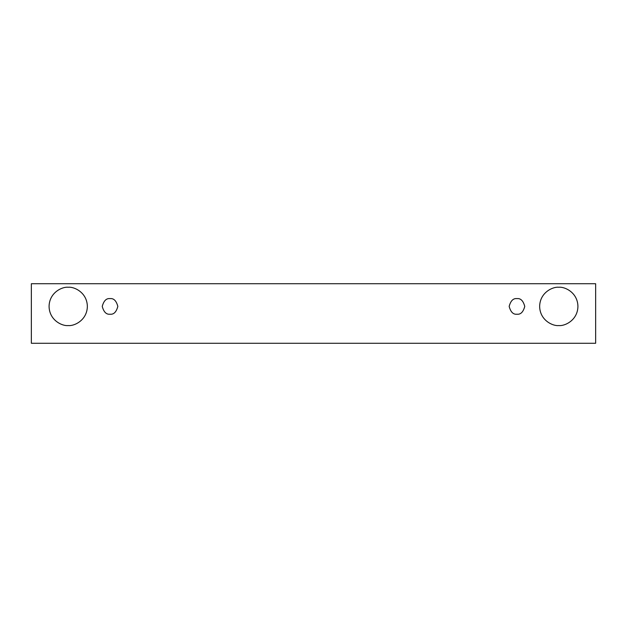 <?xml version="1.0" encoding="UTF-8"?>
<svg xmlns="http://www.w3.org/2000/svg" width="627" height="627" viewBox="0 0 627 627"><rect width="100%" height="100%" fill="white"/><g stroke="black" fill="none" stroke-linecap="round" stroke-linejoin="round"><path stroke-width="0.94" d="M31.35 283.725L595.65 283.725L595.65 343.275L31.35 343.275L31.35 283.725L31.35 343.275L595.65 343.275L595.65 283.725L31.35 283.725M68.218 325.554C62.614 326.322 49.337 320.577 49.071 306.407C49.337 292.245 62.614 286.5 68.218 287.268C73.814 286.5 87.09 292.245 87.357 306.407C87.09 320.577 73.814 326.322 68.218 325.554C73.814 326.322 87.09 320.577 87.357 306.407C87.09 292.245 73.814 286.5 68.218 287.268C62.614 286.5 49.337 292.245 49.071 306.407C49.337 320.577 62.614 326.322 68.218 325.554M558.782 325.554C553.186 326.322 539.91 320.577 539.643 306.407C539.91 292.245 553.186 286.5 558.782 287.268C564.386 286.5 577.663 292.245 577.929 306.407C577.663 320.577 564.386 326.322 558.782 325.554C564.386 326.322 577.663 320.577 577.929 306.407C577.663 292.245 564.386 286.5 558.782 287.268C553.186 286.5 539.91 292.245 539.643 306.407C539.91 320.577 553.186 326.322 558.782 325.554M516.962 314.205C513.27 314.652 510.676 312.05 509.163 306.407C510.676 300.772 513.27 298.17 516.962 298.617C520.645 298.17 523.247 300.772 524.76 306.407C523.247 312.05 520.645 314.652 516.962 314.205C520.645 314.652 523.247 312.05 524.76 306.407C523.247 300.772 520.645 298.17 516.962 298.617C513.27 298.17 510.676 300.772 509.163 306.407C510.676 312.05 513.27 314.652 516.962 314.205M110.038 314.205C106.355 314.652 103.753 312.05 102.24 306.407C103.753 300.772 106.355 298.17 110.038 298.617C113.73 298.17 116.324 300.772 117.837 306.407C116.324 312.05 113.73 314.652 110.038 314.205C113.73 314.652 116.324 312.05 117.837 306.407C116.324 300.772 113.73 298.17 110.038 298.617C106.355 298.17 103.753 300.772 102.24 306.407C103.753 312.05 106.355 314.652 110.038 314.205"/></g></svg>
